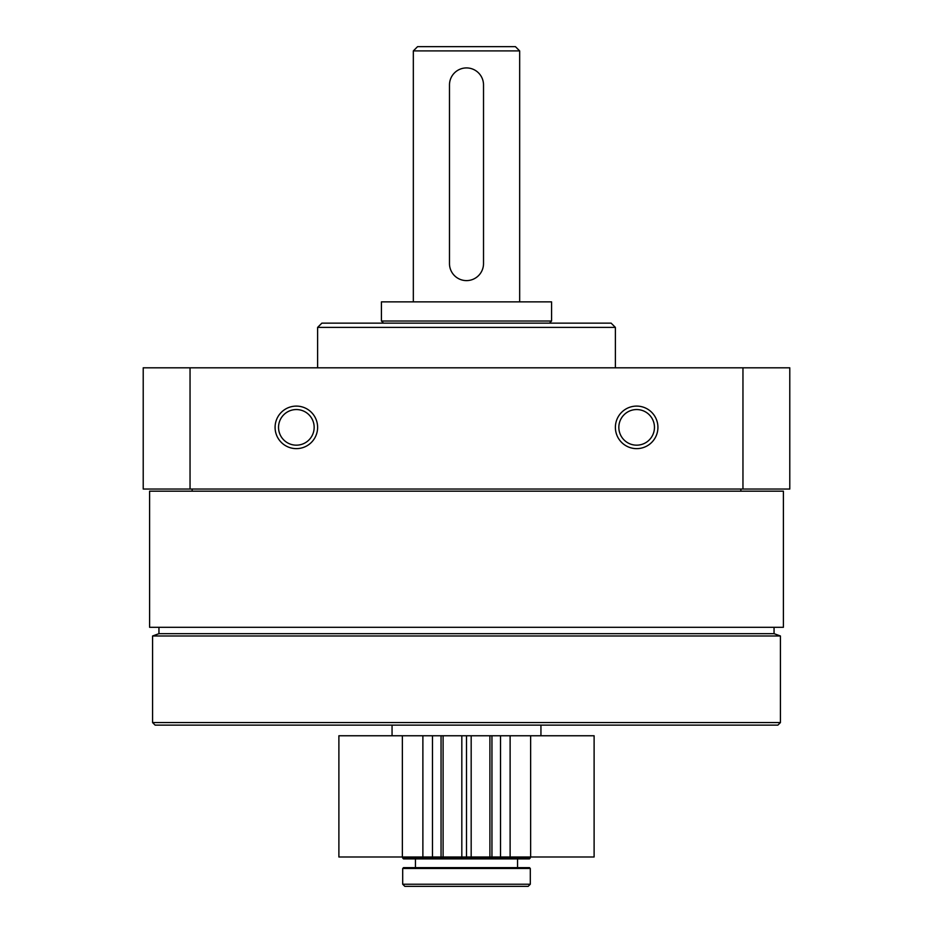 <?xml version="1.0" encoding="UTF-8"?>
<svg xmlns="http://www.w3.org/2000/svg" width="933" height="933" viewBox="0 0 933 933"><rect width="100%" height="100%" fill="white"/><g stroke="black" fill="none" stroke-linecap="round" stroke-linejoin="round"><path stroke-width="1.4" d="M149.595 491.178L783.405 491.178L783.405 627.291L149.595 627.291L149.595 491.178M190.04 489.044L789.785 489.044L789.785 367.812L143.215 367.812L143.215 489.044L190.04 489.044L190.04 367.812M143.215 448.633L143.215 406.1M615.383 427.361A21.272 21.272 0 0 1 647.292 408.946A21.272 21.272 0 0 1 647.292 445.787A21.272 21.272 0 0 1 615.383 427.361M275.083 427.361A21.272 21.272 0 0 1 306.98 408.946A21.272 21.272 0 0 1 306.98 445.787A21.272 21.272 0 0 1 275.083 427.361M742.96 489.044L742.96 367.812M317.617 367.812L317.617 327.401L615.383 327.401L615.383 367.812M317.617 327.401L321.873 323.145L611.127 323.145L615.383 327.401M152.569 722.574L155.123 725.128L777.877 725.128L780.431 722.574L780.431 635.991L152.569 635.991L152.569 722.574L780.431 722.574M152.569 635.991L158.948 633.67L774.052 633.67L780.431 635.991M158.948 633.67L158.948 627.291M192.128 491.178L192.128 489.044M278.535 427.361A17.82 17.82 0 0 1 305.254 411.931A17.82 17.82 0 0 1 305.254 442.79A17.82 17.82 0 0 1 278.535 427.361M618.836 427.361A17.82 17.82 0 0 1 645.554 411.931A17.82 17.82 0 0 1 645.554 442.79A17.82 17.82 0 0 1 618.836 427.361M392.058 735.764L392.058 725.128M402.694 884.227L404.817 886.35L528.183 886.35L530.306 884.227L530.306 868.483L402.694 868.483L402.694 884.227L530.306 884.227M381.422 321.022L551.578 321.022L551.578 301.872L381.422 301.872L381.422 321.022L383.556 323.145M413.331 301.872L413.331 50.907L519.669 50.907L519.669 301.872M413.331 50.907L417.576 46.65L515.424 46.65L519.669 50.907M449.484 84.938L449.484 263.596A17.016 17.016 0 0 0 466.5 280.611A17.016 17.016 0 0 0 483.516 263.596L483.516 84.938A17.016 17.016 0 0 0 466.5 67.922A17.016 17.016 0 0 0 449.484 84.938M530.632 735.764L510.118 735.764L510.118 856.995L594.111 856.995L594.111 735.764L530.632 735.764L530.632 856.995M422.882 735.764L422.882 856.995L338.889 856.995L338.889 735.764L471.177 735.764L471.177 856.995L510.118 856.995M471.177 735.764L510.118 735.764M466.5 735.764L466.5 856.995L471.177 856.995M461.823 735.764L461.823 856.995L466.5 856.995M422.882 856.995L461.823 856.995M402.694 868.483L403.546 867.632L529.454 867.632L530.306 868.483M415.453 867.632L415.453 858.908M530.306 858.057L402.694 858.057L403.546 858.908L529.454 858.908L530.306 856.995M402.694 858.057L402.694 856.995M491.948 735.764L491.948 856.995M489.895 735.764L489.895 856.995M443.105 735.764L443.105 856.995M441.052 735.764L441.052 856.995M402.368 735.764L402.368 856.995M774.052 633.67L774.052 627.291M740.872 491.178L740.872 489.044M540.942 735.764L540.942 725.128M549.444 323.145L551.578 321.022M500.531 735.764L500.531 856.995M432.469 735.764L432.469 856.995M517.547 867.632L517.547 858.908"/></g></svg>
